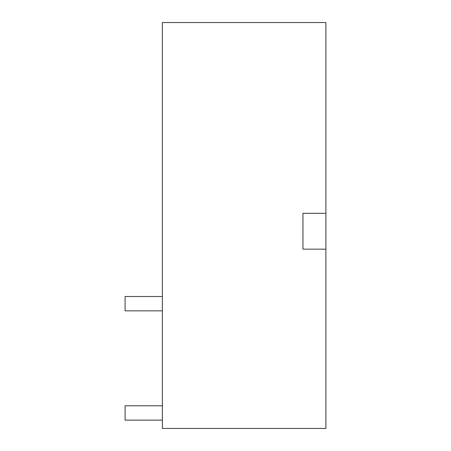 <?xml version="1.0" encoding="UTF-8"?>
<svg xmlns="http://www.w3.org/2000/svg" width="451" height="451" viewBox="0 0 451 451"><rect width="100%" height="100%" fill="white"/><g stroke="black" fill="none" stroke-linecap="round" stroke-linejoin="round"><path stroke-width="0.68" d="M325.898 22.55L325.898 428.45L162.394 428.45L162.394 22.55L325.898 22.55M325.898 249.166L302.954 249.166L302.954 213.306L302.954 249.166M325.898 213.306L302.954 213.306M162.394 310.84L125.102 310.84L125.102 296.499L162.394 296.499M162.394 405.787L125.102 405.787L125.102 420.129L162.394 420.129"/></g></svg>
